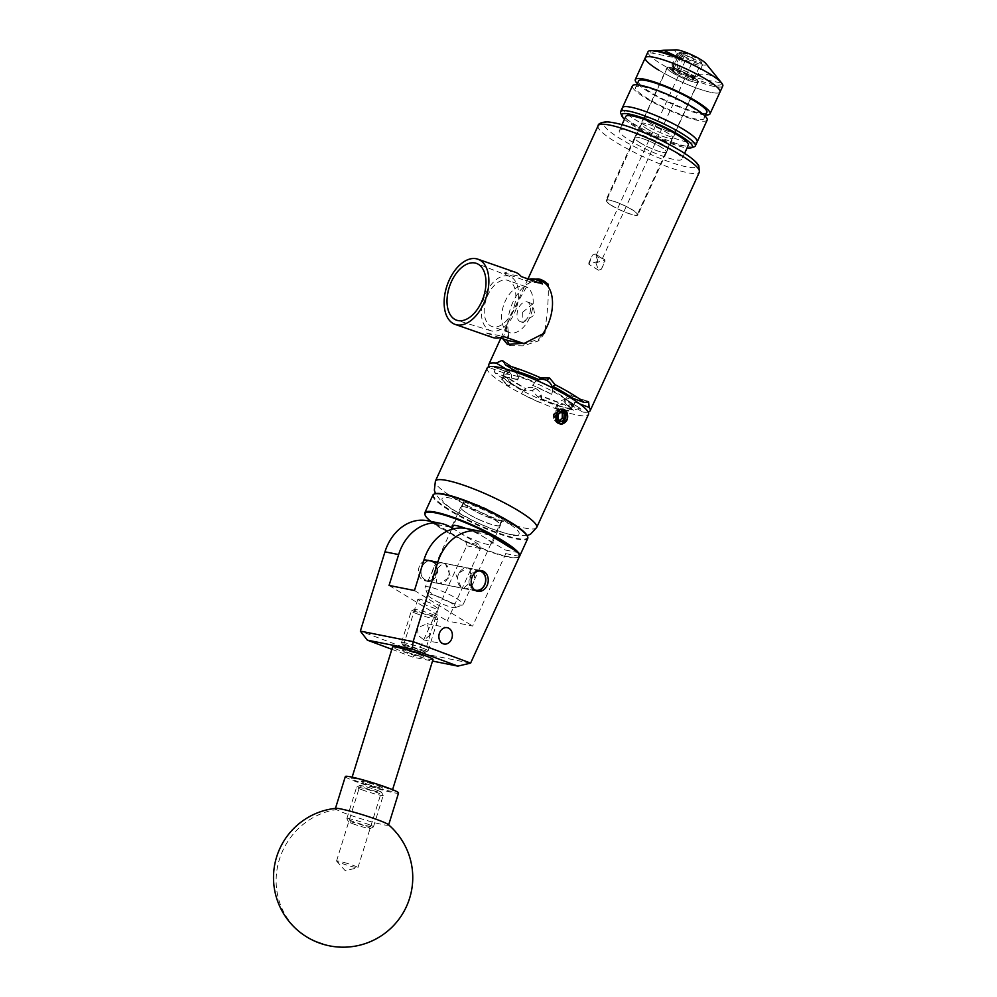 <?xml version="1.0" encoding="UTF-8"?>
<svg xmlns="http://www.w3.org/2000/svg" width="997" height="997" viewBox="0 0 997 997"><rect width="100%" height="100%" fill="white"/><g stroke="black" fill="none" stroke-linecap="round" stroke-linejoin="round"><path stroke-width="0.75" stroke-dasharray="4.99 3.74" d="M404.321 650.044A11.191 0.86 -162.8 0 0 402.103 649.894A11.191 0.86 -162.8 0 0 409.219 652.96A11.191 0.86 -162.8 0 0 421.257 656.375A11.191 0.86 -162.8 0 0 423.488 656.524A11.191 0.86 -162.8 0 0 416.36 653.471A11.191 0.86 -162.8 0 0 404.321 650.044M420.123 599.172L417.793 599.347L425.981 605.129L436.013 608.868L438.331 608.706L430.156 602.923L420.123 599.172M429.906 635.101L424.136 640.049L418.229 635.425L417.357 627.798L427.314 623.698L429.906 635.101M458.67 573.786A10.506 8.45 101.3 0 0 463.979 588.591A10.506 8.45 101.3 0 0 473.401 582.784A10.506 8.45 101.3 0 0 468.092 567.978A10.506 8.45 101.3 0 0 458.67 573.786M447.989 577.712A10.506 8.45 -78.7 0 1 438.568 583.519A10.506 8.45 -78.7 0 1 433.259 568.714A10.506 8.45 -78.7 0 1 442.68 562.906A10.506 8.45 -78.7 0 1 447.989 577.712M419.575 565.984A10.506 8.45 101.3 0 0 424.896 580.79A10.506 8.45 101.3 0 0 434.318 574.982A10.506 8.45 101.3 0 0 429.009 560.177A10.506 8.45 101.3 0 0 419.575 565.984M518.677 552.674L504.993 549.945L505.803 553.634L472.653 626.029L447.254 620.957L480.392 548.562L479.582 544.873L465.911 542.131L466.708 545.82L417.843 652.574L360.341 631.113M466.484 528.522A44.566 35.817 -78.7 0 1 476.055 532.273L504.993 549.945M452.164 528.136L479.582 544.873M427.401 520.721A44.566 35.817 -78.7 0 1 436.96 524.472L465.911 542.131M414.465 590.511L472.653 626.029M389.054 585.438L447.254 620.957M470.522 663.167L417.843 652.574M466.708 545.82L480.392 548.562M505.803 553.634L519.487 556.363M391.846 649.296L412.883 657.148L432.511 661.061M412.883 657.148L417.855 652.661M344.202 862.517A11.191 0.86 17.2 0 1 357.935 867.639A11.191 0.86 17.2 0 1 357.823 867.714A11.191 0.86 17.2 0 1 350.296 866.119A11.191 0.86 17.2 0 1 336.612 861.121A11.191 0.86 17.2 0 1 336.55 860.997A11.191 0.86 17.2 0 1 344.202 862.517M368.902 782.957A11.191 0.86 17.2 0 1 382.636 788.066A11.191 0.86 17.2 0 1 374.997 786.558A11.191 0.86 17.2 0 1 361.25 781.436A11.191 0.86 17.2 0 1 368.902 782.957M335.927 808.318A27.854 2.131 -162.8 0 0 335.391 808.555A27.854 2.131 -162.8 0 0 336.488 809.576A27.854 2.131 -162.8 0 0 369.575 821.291A27.854 2.131 -162.8 0 0 388.593 825.067A27.854 2.131 -162.8 0 0 388.294 824.581M345.348 776.489A27.854 2.131 -162.8 0 0 379.533 789.238A27.854 2.131 -162.8 0 0 398.551 793.014M527.388 536.099A51.582 8.661 24.6 0 1 480.255 525.656A51.582 8.661 24.6 0 1 434.954 493.789M432.922 495.085A52.143 8.761 -155.4 0 0 480.018 526.254A52.143 8.761 -155.4 0 0 527.737 538.492M430.816 521.394A51.582 8.661 -155.4 0 0 471.681 544.374A51.582 8.661 -155.4 0 0 517.58 557.51A51.582 8.661 -155.4 0 0 515.748 550.892M518.153 552.35A52.143 8.761 24.6 0 1 518.776 553.173M519.375 556.588A52.143 8.761 24.6 0 1 518.303 557.261A52.143 8.761 24.6 0 1 471.905 543.976A52.143 8.761 24.6 0 1 424.884 514.477M480.429 520.247A21.834 3.664 24.6 0 1 460.701 507.199A21.834 3.664 24.6 0 1 480.691 512.321A21.834 3.664 24.6 0 1 500.407 525.382A21.834 3.664 24.6 0 1 480.429 520.247M465.487 528.335A21.834 3.664 24.6 0 1 472.117 531.052A21.834 3.664 24.6 0 1 491.833 544.1A21.834 3.664 24.6 0 1 471.855 538.978A21.834 3.664 24.6 0 1 452.551 527.288M478.386 570.882A9.808 7.876 101.3 0 0 469.737 581.587A9.808 7.876 101.3 0 0 474.597 589.875M476.105 590.822A10.356 8.325 -78.7 0 1 475.345 590.71A10.356 8.325 -78.7 0 1 468.964 581.575A10.356 8.325 -78.7 0 1 479.407 570.396A10.356 8.325 -78.7 0 1 480.143 570.583M436.923 569.923A9.808 7.876 -78.7 0 1 429.084 580.578A9.808 7.876 -78.7 0 1 420.996 571.854A9.808 7.876 -78.7 0 1 428.847 561.199A9.808 7.876 -78.7 0 1 436.923 569.923M420.871 571.979A10.356 8.325 101.3 0 0 427.264 581.114A10.356 8.325 101.3 0 0 437.708 569.935A10.356 8.325 101.3 0 0 431.315 560.788A10.356 8.325 101.3 0 0 420.871 571.979M407.412 647.626A11.478 0.885 -162.8 0 0 418.441 651.153A11.478 0.885 -162.8 0 0 425.021 652.424A11.478 0.885 -162.8 0 0 420.809 650.306A11.478 0.885 -162.8 0 0 409.019 646.579A11.478 0.885 -162.8 0 0 403.162 645.645A11.478 0.885 -162.8 0 0 407.412 647.626M422.952 648.249A13.921 1.072 17.2 0 1 428.137 650.767A13.921 1.072 17.2 0 1 428.074 650.829A13.921 1.072 17.2 0 1 420.098 649.284A13.921 1.072 17.2 0 1 406.714 645.009A13.921 1.072 17.2 0 1 401.554 642.591A13.921 1.072 17.2 0 1 401.529 642.504A13.921 1.072 17.2 0 1 409.106 643.863A13.921 1.072 17.2 0 1 422.952 648.249M432 614.239A11.478 0.885 17.2 0 1 436.25 616.233A11.478 0.885 17.2 0 1 430.405 615.286A11.478 0.885 17.2 0 1 418.615 611.56A11.478 0.885 17.2 0 1 414.403 609.441A11.478 0.885 17.2 0 1 420.971 610.712A11.478 0.885 17.2 0 1 432 614.239M416.459 613.616A13.921 1.072 -162.8 0 0 430.318 618.003A13.921 1.072 -162.8 0 0 437.882 619.361A13.921 1.072 -162.8 0 0 437.87 619.274A13.921 1.072 -162.8 0 0 432.71 616.856A13.921 1.072 -162.8 0 0 419.326 612.582A13.921 1.072 -162.8 0 0 411.35 611.036A13.921 1.072 -162.8 0 0 411.287 611.099A13.921 1.072 -162.8 0 0 416.459 613.616M352.739 823.721A11.478 0.885 -162.8 0 0 363.768 827.248A11.478 0.885 -162.8 0 0 370.336 828.519A11.478 0.885 -162.8 0 0 366.123 826.401A11.478 0.885 -162.8 0 0 354.334 822.675A11.478 0.885 -162.8 0 0 348.489 821.74A11.478 0.885 -162.8 0 0 352.739 823.721M368.279 824.357A13.921 1.072 17.2 0 1 373.451 826.862A13.921 1.072 17.2 0 1 373.389 826.924A13.921 1.072 17.2 0 1 365.413 825.379A13.921 1.072 17.2 0 1 352.028 821.104A13.921 1.072 17.2 0 1 346.869 818.687A13.921 1.072 17.2 0 1 346.856 818.599A13.921 1.072 17.2 0 1 354.433 819.958A13.921 1.072 17.2 0 1 368.279 824.357M377.327 790.334A11.478 0.885 17.2 0 1 381.577 792.328A11.478 0.885 17.2 0 1 375.732 791.381A11.478 0.885 17.2 0 1 363.942 787.655A11.478 0.885 17.2 0 1 359.73 785.536A11.478 0.885 17.2 0 1 366.298 786.807A11.478 0.885 17.2 0 1 377.327 790.334M361.786 789.711A13.921 1.072 -162.8 0 0 375.632 794.098A13.921 1.072 -162.8 0 0 383.209 795.456A13.921 1.072 -162.8 0 0 383.184 795.369A13.921 1.072 -162.8 0 0 378.025 792.951A13.921 1.072 -162.8 0 0 364.64 788.677A13.921 1.072 -162.8 0 0 356.677 787.132A13.921 1.072 -162.8 0 0 356.602 787.194A13.921 1.072 -162.8 0 0 361.786 789.711M419.326 654.518A11.191 0.86 17.2 0 1 423.488 656.524A11.191 0.86 17.2 0 1 417.394 655.44A11.191 0.86 17.2 0 1 406.265 651.901A11.191 0.86 17.2 0 1 402.103 649.894A11.191 0.86 17.2 0 1 408.184 650.979A11.191 0.86 17.2 0 1 419.326 654.518M420.634 650.268A11.191 0.86 17.2 0 1 424.797 652.287A11.191 0.86 17.2 0 1 418.715 651.203A11.191 0.86 17.2 0 1 407.574 647.664A11.191 0.86 17.2 0 1 403.411 645.645A11.191 0.86 17.2 0 1 409.505 646.741A11.191 0.86 17.2 0 1 420.634 650.268M384.294 787.219A21.161 1.62 17.2 0 1 392.157 791.032A21.161 1.62 17.2 0 1 380.655 788.976A21.161 1.62 17.2 0 1 359.605 782.284A21.161 1.62 17.2 0 1 351.729 778.47A21.161 1.62 17.2 0 1 363.244 780.539A21.161 1.62 17.2 0 1 384.294 787.219M433.01 659.491A21.161 1.62 17.2 0 1 421.494 657.434A21.161 1.62 17.2 0 1 400.445 650.742A21.161 1.62 17.2 0 1 392.581 646.928M377.165 790.297A11.191 0.86 17.2 0 1 381.328 792.316A11.191 0.86 17.2 0 1 375.233 791.232A11.191 0.86 17.2 0 1 364.104 787.692A11.191 0.86 17.2 0 1 359.942 785.673A11.191 0.86 17.2 0 1 366.024 786.77A11.191 0.86 17.2 0 1 377.165 790.297M378.474 786.06A11.191 0.86 17.2 0 1 382.636 788.066A11.191 0.86 17.2 0 1 376.554 786.982A11.191 0.86 17.2 0 1 365.413 783.443A11.191 0.86 17.2 0 1 361.25 781.436A11.191 0.86 17.2 0 1 367.345 782.52A11.191 0.86 17.2 0 1 378.474 786.06M624.483 119.229A38.883 6.53 -155.4 0 0 632.821 125.31A38.883 6.53 -155.4 0 0 687.083 147.892M694.298 146.733A41.114 6.904 24.6 0 1 632.347 122.992A41.114 6.904 24.6 0 1 620.645 113.01M646.131 128.326A17.522 2.941 -155.4 0 0 662.843 136.365A17.522 2.941 -155.4 0 0 672.975 138.084A17.522 2.941 -155.4 0 0 667.965 133.274A17.522 2.941 -155.4 0 0 651.253 125.236A17.522 2.941 -155.4 0 0 641.121 123.503A17.522 2.941 -155.4 0 0 646.131 128.326M648.873 122.332A17.522 2.941 -155.4 0 0 665.585 130.37A17.522 2.941 -155.4 0 0 675.717 132.103A17.522 2.941 -155.4 0 0 670.707 127.28A17.522 2.941 -155.4 0 0 654.007 119.241A17.522 2.941 -155.4 0 0 643.863 117.509A17.522 2.941 -155.4 0 0 648.873 122.332M622.415 107.688A41.114 6.904 -155.4 0 0 634.167 119.004A41.114 6.904 -155.4 0 0 673.374 137.873A41.114 6.904 -155.4 0 0 697.165 141.923A41.114 6.904 24.6 0 1 675.218 138.533A41.114 6.904 24.6 0 1 637.22 120.874A41.114 6.904 24.6 0 1 622.415 107.688M706.661 112.698A37.649 6.318 24.6 0 1 651.988 93.095A37.649 6.318 24.6 0 1 638.329 81.418M707.16 120.101A41.114 6.904 24.6 0 1 685.201 116.711A41.114 6.904 24.6 0 1 647.215 99.052A41.114 6.904 24.6 0 1 632.397 85.879M673.174 73.23A17.273 2.904 24.6 0 1 666.943 67.696A17.273 2.904 24.6 0 1 676.165 69.117A17.273 2.904 24.6 0 1 692.13 76.532A17.273 2.904 24.6 0 1 698.349 82.066A17.273 2.904 24.6 0 1 689.126 80.645A17.273 2.904 24.6 0 1 673.174 73.23M650.318 123.154A17.273 2.904 24.6 0 1 644.087 117.621A17.273 2.904 24.6 0 1 653.309 119.042A17.273 2.904 24.6 0 1 669.274 126.457A17.273 2.904 24.6 0 1 675.492 131.99A17.273 2.904 24.6 0 1 666.27 130.57A17.273 2.904 24.6 0 1 650.318 123.154M705.091 114.842A41.114 6.904 24.6 0 1 650.094 92.758A41.114 6.904 24.6 0 1 637.744 83.997M658.668 70.089A41.114 6.904 24.6 0 0 697.252 88.309A41.114 6.904 24.6 0 0 720.033 91.986A41.114 6.904 24.6 0 1 698.074 88.596A41.114 6.904 24.6 0 1 660.089 70.949A41.114 6.904 24.6 0 1 645.271 57.764M649.109 99.388A37.649 6.318 24.6 0 1 635.774 86.976A37.649 6.318 24.6 0 1 690.447 106.592A37.649 6.318 24.6 0 1 704.119 118.269A37.649 6.318 24.6 0 1 684.889 115.901A37.649 6.318 24.6 0 1 649.109 99.388M683.68 56.119A11.864 1.994 24.6 0 1 679.817 52.567A11.864 1.994 24.6 0 1 686.397 53.626A11.864 1.994 24.6 0 1 697.526 58.885A11.864 1.994 24.6 0 1 701.389 62.437A11.864 1.994 24.6 0 1 694.822 61.378A11.864 1.994 24.6 0 1 683.68 56.119M675.729 73.491A11.864 1.994 24.6 0 1 671.866 69.94A11.864 1.994 24.6 0 1 678.434 70.999A11.864 1.994 24.6 0 1 689.575 76.258A11.864 1.994 24.6 0 1 693.438 79.822A11.864 1.994 24.6 0 1 686.858 78.751A11.864 1.994 24.6 0 1 675.729 73.491M722.775 86.004A41.114 6.904 24.6 0 1 699.994 82.315A41.114 6.904 24.6 0 1 661.41 64.095A41.114 6.904 24.6 0 1 648.013 51.769M689.438 76.619C703.147 71.859 713.777 73.977 721.317 82.988A39.02 6.555 24.6 0 1 689.438 76.619L721.317 82.988M705.864 63.472A17.273 2.904 24.6 0 1 699.009 63.908A17.273 2.904 24.6 0 1 680.527 55.496A17.273 2.904 24.6 0 1 676.116 49.85M657.484 51.009L650.393 52.791A39.02 6.555 24.6 0 1 653.11 50.598M650.393 52.791L682.272 59.159M640.361 142.883A17.522 2.941 -155.4 0 0 656.799 150.647A17.522 2.941 -155.4 0 0 666.507 152.217A17.522 2.941 -155.4 0 0 660.799 146.97A17.522 2.941 -155.4 0 0 644.361 139.206A17.522 2.941 -155.4 0 0 634.653 137.636A17.522 2.941 -155.4 0 0 640.361 142.883M646.829 128.763A17.522 2.941 -155.4 0 0 663.267 136.527A17.522 2.941 -155.4 0 0 672.975 138.084A17.522 2.941 -155.4 0 0 667.267 132.838A17.522 2.941 -155.4 0 0 650.829 125.074A17.522 2.941 -155.4 0 0 641.121 123.503A17.522 2.941 -155.4 0 0 646.829 128.763M625.755 116.462A34.421 5.783 -155.4 0 0 636.971 126.793A34.421 5.783 -155.4 0 0 669.274 142.048A34.421 5.783 -155.4 0 0 688.354 145.126M670.657 148.939A34.421 5.783 -155.4 0 0 638.354 133.685A34.421 5.783 -155.4 0 0 619.274 130.595A34.421 5.783 -155.4 0 0 630.503 140.913A34.421 5.783 -155.4 0 0 662.806 156.168A34.421 5.783 -155.4 0 0 681.873 159.258A34.421 5.783 -155.4 0 0 670.657 148.939M560.675 412.197A50.909 8.549 -155.4 0 0 560.638 412.172A50.909 8.549 -155.4 0 0 558.843 411.088L555.179 413.892L555.267 418.89A50.909 8.549 24.6 0 1 557.061 419.974A50.909 8.549 24.6 0 1 558.794 421.033L559.491 420.46M563.056 409.181A7.577 6.094 101.3 0 0 563.018 409.181A7.577 6.094 101.3 0 0 560.825 409.231M450.744 602.699A15.316 2.567 -155.4 0 0 435.29 595.533A15.316 2.567 -155.4 0 0 427.9 595.035A15.316 2.567 -155.4 0 0 432.872 599.135A15.316 2.567 -155.4 0 0 455.355 607.597A15.316 2.567 -155.4 0 0 450.744 602.699M431.913 593.489A20.887 3.502 24.6 0 1 425.133 587.894A20.887 3.502 24.6 0 1 425.108 587.233A20.887 3.502 24.6 0 1 436.674 589.102A20.887 3.502 24.6 0 1 456.277 598.35A20.887 3.502 24.6 0 1 463.094 604.618A20.887 3.502 24.6 0 1 462.558 605.029A20.887 3.502 24.6 0 1 431.913 593.489M469.836 568.764L471.805 580.964L463.331 588.467L461.2 587.607L455.99 574.758L467.456 567.854L469.836 568.764M436.836 582.747L439.216 583.656L450.669 576.764L445.46 563.903L443.329 563.043L434.854 570.533L436.836 582.747M495.123 513.53A20.887 3.502 -155.4 0 0 475.519 504.27A20.887 3.502 -155.4 0 0 463.941 502.401A20.887 3.502 -155.4 0 0 470.746 508.657A20.887 3.502 -155.4 0 0 490.35 517.917A20.887 3.502 -155.4 0 0 501.927 519.786A20.887 3.502 -155.4 0 0 495.123 513.53M597.988 261.301L588.915 264.33L592.392 255.145L595.246 253.973L597.988 261.301M595.87 262.909L598.611 270.249L601.465 269.078L604.942 259.881L595.87 262.909M599.147 256.565L602.3 258.485L597.141 256.815L596.119 255.519L597.814 255.531L604.942 259.881M692.641 57.913L687.444 56.056L692.641 57.913M599.197 257.862L596.069 255.98M674.819 72.17L669.984 69.217L669.224 67.397A16.937 2.841 -155.4 0 0 667.255 67.833A16.937 2.841 -155.4 0 0 672.776 72.906A16.937 2.841 -155.4 0 0 688.665 80.408A16.937 2.841 -155.4 0 0 698.05 81.928A16.937 2.841 -155.4 0 0 692.529 76.856A16.937 2.841 -155.4 0 0 672.713 68.095L670.109 69.242A16.937 2.841 -155.4 0 0 669.984 69.217L674.471 72.033A3.228 1.844 -58.6 0 0 674.819 72.17L674.957 72.195A3.228 1.844 -58.6 0 0 678.159 69.678L685.525 53.601L684.702 53.103A11.702 1.969 24.6 0 1 697.426 58.86A11.702 1.969 24.6 0 1 701.227 62.001A11.702 1.969 24.6 0 1 695.582 61.615A11.702 1.969 24.6 0 1 683.78 56.144A11.702 1.969 24.6 0 1 680.266 52.405A11.702 1.969 24.6 0 1 680.801 52.318L678.259 53.327A13.921 2.343 -155.4 0 0 677.374 53.427A13.921 2.343 -155.4 0 0 677.025 53.701A13.921 2.343 -155.4 0 0 681.562 57.876A13.921 2.343 -155.4 0 0 694.635 64.045A13.921 2.343 -155.4 0 0 702.349 65.303A13.921 2.343 -155.4 0 0 702.337 64.855A13.921 2.343 -155.4 0 0 697.813 61.129A13.921 2.343 -155.4 0 0 682.16 54.112L677.137 65.092A13.921 2.343 24.6 0 1 692.79 72.108A13.921 2.343 24.6 0 1 697.327 76.283A13.921 2.343 24.6 0 1 696.978 76.557A13.921 2.343 24.6 0 1 676.539 68.868A13.921 2.343 24.6 0 1 672.015 65.129A13.921 2.343 24.6 0 1 672.003 64.693A13.921 2.343 24.6 0 1 673.237 64.306L678.259 53.327M631.762 209.582A16.937 2.841 -155.4 0 0 615.872 202.079A16.937 2.841 -155.4 0 0 606.488 200.559A16.937 2.841 -155.4 0 0 611.996 205.644A16.937 2.841 -155.4 0 0 627.898 213.146A16.937 2.841 -155.4 0 0 637.27 214.667A16.937 2.841 -155.4 0 0 631.762 209.582M677.137 65.092L677.835 68.07A11.702 1.969 -155.4 0 1 690.572 73.84A11.702 1.969 -155.4 0 1 694.086 77.579A11.702 1.969 -155.4 0 1 676.926 71.123A11.702 1.969 -155.4 0 1 673.125 67.983A11.702 1.969 -155.4 0 1 673.935 67.297L674.308 67.522A11.191 1.882 -155.4 0 0 673.573 67.821A11.191 1.882 -155.4 0 0 677.212 71.173A11.191 1.882 -155.4 0 0 687.718 76.146A11.191 1.882 -155.4 0 0 693.924 77.143A11.191 1.882 -155.4 0 0 690.273 73.79A11.191 1.882 -155.4 0 0 678.209 68.294L676.838 70.613L672.713 68.095M669.224 67.397L673.336 69.915A11.191 1.882 -155.4 0 0 672.464 70.214A11.191 1.882 -155.4 0 0 676.116 73.579A11.191 1.882 -155.4 0 0 686.621 78.539A11.191 1.882 -155.4 0 0 692.828 79.536A11.191 1.882 -155.4 0 0 689.176 76.183A11.191 1.882 -155.4 0 0 676.838 70.613M673.336 69.915L681.624 52.829L680.801 52.318M674.308 67.522L673.81 68.619M563.492 419.002L563.866 412.135L560.538 409.244L563.006 409.181L566.47 412.26L566.097 419.7L563.654 422.628L558.881 423.8L554.756 420.584L553.921 414.902L556.55 410.016L560.975 408.77L564.439 411.861L564.776 417.444L561.834 422.055L563.492 419.002C565.05 415.026 564.452 411.948 561.735 409.779L558.108 408.658L553.734 412.87L553.185 414.752L554.033 420.435L558.008 423.625L562.931 422.479L566.072 417.706L565.748 412.122L562.134 409.007L557.859 410.278L555.765 413.269C554.444 417.145 555.105 420.36 557.759 422.915A7.577 6.094 101.3 0 0 560.052 424.037A7.577 6.094 101.3 0 0 560.09 424.049L560.14 424.049M556.463 414.266L558.619 410.839L562.694 409.68L565.897 412.534L566.184 417.706L563.255 422.142L558.806 423.227L554.968 420.236L554.17 414.964L556.588 410.428L559.978 409.144L556.239 410.365L553.809 414.889L554.606 420.161L558.457 423.152L562.894 422.067L565.835 417.643L565.536 412.471L562.345 409.605L558.669 410.452M561.834 422.055L563.828 419.251C565.511 414.951 564.888 411.624 561.959 409.281L558.108 408.658M465.524 507.112A21.448 3.602 -155.4 0 0 461.063 507.361A21.448 3.602 -155.4 0 0 473.201 516.695A21.448 3.602 -155.4 0 0 495.584 525.469A21.448 3.602 -155.4 0 0 500.058 525.22A21.448 3.602 -155.4 0 0 487.907 515.885A21.448 3.602 -155.4 0 0 465.524 507.112M497.964 520.272A21.448 3.602 24.6 0 1 475.581 511.498A21.448 3.602 24.6 0 1 463.443 502.164A21.448 3.602 24.6 0 1 467.905 501.915A21.448 3.602 24.6 0 1 490.287 510.688A21.448 3.602 24.6 0 1 502.438 520.023A21.448 3.602 24.6 0 1 497.964 520.272M568.651 410.664L569.636 408.159A38.322 6.431 -155.4 0 0 572.689 407.125A38.322 6.431 -155.4 0 0 572.652 405.953A38.322 6.431 -155.4 0 0 566.296 399.66A38.322 6.431 -155.4 0 0 560.189 395.635A38.322 6.431 -155.4 0 0 552.625 391.31A38.322 6.431 -155.4 0 0 534.492 382.661A38.322 6.431 -155.4 0 0 517.817 376.53A38.322 6.431 -155.4 0 0 506.04 374.174A38.322 6.431 -155.4 0 0 502.999 375.221A38.322 6.431 -155.4 0 0 503.024 376.38A38.322 6.431 -155.4 0 0 509.392 382.686A38.322 6.431 -155.4 0 0 523.051 391.023A38.322 6.431 -155.4 0 0 541.184 399.672A38.322 6.431 -155.4 0 0 557.871 405.816A38.322 6.431 -155.4 0 0 564.701 407.561A38.322 6.431 -155.4 0 0 569.636 408.159L570.396 404.545L582.759 412.085L580.055 408.222L565.872 399.623L579.93 408.197A55.707 9.359 -155.4 0 0 580.055 408.222L567.143 400.084A10.356 5.907 121.4 0 1 567.792 410.141L568.489 411.013L567.792 410.141M501.852 378.798L502.887 379.172A10.356 4.262 -69.8 0 1 509.741 372.691A10.356 4.262 -69.8 0 1 510.414 373.127L493.253 366.809L489.814 367.743L504.906 373.302L501.69 379.147A38.322 6.431 -155.4 0 0 508.296 385.689L509.542 382.001A38.322 6.431 -155.4 0 0 523.512 390.525L521.419 393.703A38.322 6.431 -155.4 0 0 540.237 402.676L541.271 398.999A38.322 6.431 -155.4 0 0 558.308 405.268L556.264 408.571A38.322 6.431 -155.4 0 0 563.392 410.415A38.322 6.431 -155.4 0 0 568.489 411.013M570.409 397.703L566.682 399.136A38.322 6.431 -155.4 0 0 560.464 395.036A38.322 6.431 -155.4 0 0 552.724 390.625L551.653 394.338A38.322 6.431 -155.4 0 0 532.822 385.365L534.965 382.15A38.322 6.431 -155.4 0 0 517.917 375.881L516.807 379.471A38.322 6.431 -155.4 0 0 504.582 377.028L508.582 370.61L506.177 369.139M541.533 279.634A36.204 21.398 109.2 0 1 542.056 279.796A36.204 21.398 109.2 0 1 548.014 283.983M521.581 393.341L521.767 393.204A10.356 10.169 -126.2 0 1 535.339 388.369L532.236 390.625L523.824 390.413A55.707 9.359 24.6 0 1 506.999 381.091A55.707 9.359 24.6 0 1 494.811 372.704L493.328 366.884L510.414 373.127M588.168 412.035A55.707 9.359 24.6 0 1 582.759 412.085M579.93 408.197L573.512 410.241A55.707 9.359 24.6 0 1 538.081 397.205L532.435 390.724L535.339 388.369M611.61 205.569A17.597 2.954 24.6 0 1 605.877 200.285A17.597 2.954 24.6 0 1 615.623 201.868A17.597 2.954 24.6 0 1 632.148 209.657A17.597 2.954 24.6 0 1 637.881 214.941A17.597 2.954 24.6 0 1 628.135 213.358A17.597 2.954 24.6 0 1 611.61 205.569M640.311 142.883A17.597 2.954 24.6 0 1 634.578 137.598A17.597 2.954 24.6 0 1 644.324 139.181A17.597 2.954 24.6 0 1 660.849 146.983A17.597 2.954 24.6 0 1 666.582 152.254A17.597 2.954 24.6 0 1 656.836 150.672A17.597 2.954 24.6 0 1 640.311 142.883M516.795 306.827A28.763 16.999 -70.8 0 0 509.841 276.443A28.763 16.999 -70.8 0 0 483.233 300.134A28.763 16.999 -70.8 0 0 490.898 330.755A28.763 16.999 -70.8 0 0 516.795 306.827M514.24 306.316A24.402 14.419 -70.8 0 0 508.046 280.444A24.402 14.419 -70.8 0 0 485.776 300.633A24.402 14.419 -70.8 0 0 491.97 326.518A24.402 14.419 -70.8 0 0 514.24 306.316M531.638 312.385A24.402 14.419 -70.8 0 0 525.444 286.513A24.402 14.419 -70.8 0 0 503.173 306.702A24.402 14.419 -70.8 0 0 509.367 332.587A24.402 14.419 -70.8 0 0 531.638 312.385M529.881 312.996A10.444 6.169 -70.8 0 0 527.226 301.917A10.444 6.169 -70.8 0 0 517.692 310.553A10.444 6.169 -70.8 0 0 520.347 321.632A10.444 6.169 -70.8 0 0 529.881 312.996M522.627 312.273L532.722 303.823L534.803 314.703L523.051 322.579L522.627 312.273M506.8 340.164L508.644 333.135A34.534 20.414 109.2 0 1 507.785 323.016A34.534 20.414 109.2 0 1 509.99 309.967A34.534 20.414 109.2 0 1 529.295 282.911C523.226 291.71 516.06 305.082 507.785 323.016L502.837 338.781M508.644 333.135L508.146 341.011M499.833 337.734L486.486 333.073A34.534 20.414 -70.8 0 0 492.456 337.422M523.612 343.479L524.709 343.865A34.534 20.414 109.2 0 1 523.998 344.177L538.554 339.105A34.534 20.414 -70.8 0 0 542.094 334.855M487.197 367.98A55.707 9.359 -155.4 0 0 518.739 392.232A55.707 9.359 -155.4 0 0 576.889 415.001A55.707 9.359 -155.4 0 0 588.492 414.353M551.653 394.338L532.822 385.365M516.807 379.471L504.582 377.028M501.69 379.147L508.296 385.689M521.419 393.703L540.237 402.676M556.264 408.571L567.629 410.49M544.96 330.431C547.602 311.376 548.686 296.794 548.2 286.687M523.313 343.566L524.709 343.865M541.508 281.378A34.534 20.414 -70.8 0 0 529.295 282.911L530.952 280.581A36.204 21.398 109.2 0 1 535.327 279.272M515.212 272.206A34.534 20.414 -70.8 0 0 504.158 273.153L525.369 280.556A34.534 20.414 109.2 0 1 529.033 279.297M486.486 333.073L503.497 336.463M525.369 280.556L542.393 283.946M504.158 273.153L521.182 276.555M538.554 339.105L538.355 340.962L523.126 345.847L511.174 345.722L509.504 344.937M527.974 278.923L506.663 325.446A36.204 21.398 109.2 0 0 507.797 334.855M544.599 333.023A36.204 21.398 109.2 0 1 538.355 340.962M509.741 372.691L493.253 366.809A55.707 9.359 -155.4 0 0 493.328 366.884M489.814 367.743A55.707 9.359 24.6 0 1 489.166 366.709M534.33 279.073L530.952 280.581M586.984 401.293L571.418 395.572A10.356 4.262 110.2 0 0 570.745 395.124A10.356 4.262 110.2 0 0 563.903 401.617L564.776 402.352L566.682 399.136M523.824 390.413L526.03 388.805A41.662 6.991 24.6 0 1 506.987 377.178L494.811 372.704M504.906 373.302A38.322 6.431 24.6 0 1 504.644 371.619A38.322 6.431 24.6 0 1 508.582 370.61M573.512 410.241L563.529 404.146A41.662 6.991 24.6 0 1 540.287 395.597L538.081 397.205M579.843 403.972L574.073 401.853L571.381 408.895L563.729 401.978M574.073 401.853A38.322 6.431 24.6 0 1 574.334 403.523A38.322 6.431 24.6 0 1 570.396 404.545M516.969 379.109L517.655 379.994M510.938 370.572A10.356 5.907 -58.6 0 0 505.604 377.19L505.442 377.551M517.817 379.633A10.356 5.907 -58.6 0 0 517.169 369.588A10.356 5.907 -58.6 0 0 516.022 369.139L504.146 361.886M504.233 361.998L516.022 369.139M515.898 369.114A10.356 5.907 -58.6 0 0 512.944 369.476M556.426 408.222L555.416 408.06M555.578 407.698A10.356 5.907 121.4 0 1 565.872 399.623M566.009 399.647A10.356 5.907 121.4 0 1 567.143 400.084M535.539 388.456A10.356 10.169 -126.2 0 1 540.598 402.19L540.436 402.539M534.965 382.15L536.984 380.53A10.356 10.169 53.8 0 0 532.797 385.141L532.635 385.503M551.628 394.127A10.356 10.169 53.8 0 0 552.326 387.746M510.476 373.19A10.356 4.262 -69.8 0 1 509.492 385.714L509.33 386.076M571.543 408.546L570.346 408.521M570.508 408.159A10.356 4.262 110.2 0 0 572.59 399.062M572.515 398.164A10.356 4.262 110.2 0 0 571.493 395.635L586.884 401.305M509.542 382.001L506.987 377.178L526.03 388.805M541.271 398.999L540.399 395.597L563.529 404.146L558.308 405.268M523.512 390.525L526.067 388.755M517.917 375.881L515.437 370.996M552.724 390.625L552.936 386.35M571.381 408.895A38.322 6.431 -155.4 0 0 564.776 402.352M673.935 67.297L673.237 64.306M682.16 54.112L684.702 53.103M681.624 52.829L685.525 53.601M674.271 68.905A3.228 1.844 -58.6 0 0 674.471 72.033M558.843 411.088L561.672 411.649M555.179 413.892L558.121 414.478M555.267 418.89L558.096 419.45M476.055 532.273L489.726 535.003M436.96 524.472L450.644 527.201M307.712 937.516A69.628 66.051 120.6 0 1 279.372 859.501A69.628 66.051 120.6 0 1 336.488 809.576M536.685 527.488A55.707 9.359 24.6 0 1 525.083 528.136A55.707 9.359 24.6 0 1 466.945 505.367A55.707 9.359 24.6 0 1 435.39 481.115M510.227 534.404A42.335 7.104 -155.4 0 0 505.255 521.219A42.335 7.104 -155.4 0 0 450.881 498.176A42.335 7.104 -155.4 0 0 455.866 511.361A42.335 7.104 -155.4 0 0 510.227 534.404M680.477 150.896A51.246 8.612 24.6 0 1 686.497 166.848A51.246 8.612 24.6 0 1 620.682 138.957A51.246 8.612 24.6 0 1 614.663 123.005A51.246 8.612 24.6 0 1 680.477 150.896M598.1 125.734A55.707 9.359 -155.4 0 0 616.258 142.434A55.707 9.359 -155.4 0 0 668.526 167.122A55.707 9.359 -155.4 0 0 699.396 172.107M505.604 377.19L504.744 376.679M509.492 385.714L508.458 385.328M563.903 401.617L564.938 402.003M670.109 69.242L674.957 72.195M417.793 599.347L403.411 645.645M424.136 640.049L443.989 644.012M463.979 588.591L477.663 591.321M424.896 580.79L438.568 583.519M429.009 560.177L442.68 562.906M468.092 567.978L481.775 570.708M427.314 623.698L447.254 627.674M438.331 608.706L424.797 652.287M336.612 861.121L345.261 870.717L357.823 867.714M357.935 867.639L381.328 792.316M336.55 860.997L359.942 785.673M517.58 557.51L518.303 557.261M452.127 525.918L460.701 507.199M491.833 544.1L500.407 525.382M475.345 590.71L427.264 581.114M479.407 570.396L431.315 560.788M425.021 652.424L428.074 650.829M436.25 616.233L437.87 619.274M370.336 828.519L373.389 826.924M381.577 792.328L383.184 795.369M428.137 650.767L437.882 619.361M392.157 791.032L392.569 789.699M373.451 826.862L383.209 795.456M346.856 818.599L356.602 787.194M351.729 778.47L352.14 777.149M401.529 642.504L411.287 611.099M359.73 785.536L356.677 787.132M348.489 821.74L346.869 818.687M414.403 609.441L411.35 611.036M403.162 645.645L401.554 642.591M675.717 132.103L666.507 152.217M643.863 117.509L634.653 137.636M644.087 117.621L666.943 67.696M635.774 86.976L637.557 84.433M704.119 118.269L704.891 115.253M675.492 131.99L698.349 82.066M671.866 69.94L679.817 52.567M693.438 79.822L701.389 62.437M621.978 124.7L619.274 130.595M684.578 153.364L681.873 159.258M427.9 595.035L425.133 587.894M439.216 583.656L463.331 588.467M463.941 502.401L453.436 525.344M451.579 529.395L425.108 587.233M598.611 270.249L588.915 264.33M602.45 258.422L693.775 58.948M667.255 67.833L606.488 200.559M673.573 67.821L672.464 70.214M693.924 77.143L692.828 79.536M680.266 52.405L677.374 53.427M701.227 62.001L702.337 64.855M677.025 53.701L672.003 64.693M702.349 65.303L697.327 76.283M694.086 77.579L696.978 76.557M527.164 535.626L513.106 535.526L491.297 528.759L477.376 522.864L451.442 508.944L441.16 501.204L435.465 493.64M463.443 502.164L461.063 507.361M541.01 279.434L542.056 279.796M634.578 137.598L605.877 200.285M509.841 276.443L476.778 263.52M525.444 286.513L508.046 280.444M527.226 301.917L532.722 303.823M562.134 409.007L562.869 409.144M558.158 423.663L558.881 423.8M520.347 321.632L523.051 322.579M509.367 332.587L491.97 326.518M490.898 330.755L456.962 320.311M666.582 152.254L637.881 214.941M500.88 338.095L506.451 325.919M502.999 375.221L504.644 371.619M572.689 407.125L574.334 403.523M587.869 401.43L570.745 395.124M517.169 369.588L503.149 361.026M507.461 344.426L511.174 345.722M502.438 520.023L500.058 525.22M673.125 67.983L672.015 65.129M698.05 81.928L637.27 214.667M596.119 255.519L687.444 56.056M597.814 255.531L595.246 253.961M588.691 263.22L592.392 255.145M601.465 269.078L605.167 260.99M501.927 519.786L463.094 604.618M443.329 563.031L467.456 567.854M455.355 607.597L462.558 605.029"/><path stroke-width="1.5" d="M439.789 632.285A8.325 6.692 101.3 0 0 443.989 644.012A8.325 6.692 101.3 0 0 451.454 639.401A8.325 6.692 101.3 0 0 447.254 627.674A8.325 6.692 101.3 0 0 439.789 632.285M472.354 576.528A10.506 8.45 101.3 0 0 477.663 591.321A10.506 8.45 101.3 0 0 487.084 585.513A10.506 8.45 101.3 0 0 481.775 570.708A10.506 8.45 101.3 0 0 472.354 576.528M452.164 528.136L450.644 527.201A44.566 35.817 101.3 0 0 441.085 523.45A44.566 35.817 101.3 0 0 398.638 554.569L389.054 585.438L414.465 590.511L424.049 559.641A44.566 35.817 -78.7 0 1 466.484 528.522L480.168 531.251A44.566 35.817 101.3 0 1 489.726 535.003L518.677 552.674L519.487 556.363L470.609 663.105L457.847 666.121L412.297 649.122L367.332 640.149L391.846 649.296M367.332 640.149L360.341 631.113L384.967 551.827A44.566 35.817 -78.7 0 1 427.401 520.721L441.085 523.45M480.168 531.251A44.566 35.817 101.3 0 0 437.733 562.37L413.119 641.644L470.609 663.105M360.341 631.113L413.119 641.644L412.297 649.122M432.511 661.061L457.847 666.121M387.497 824.033A27.854 2.131 -162.8 0 0 354.409 812.331A27.854 2.131 -162.8 0 0 335.927 808.318A69.628 69.628 0 0 0 307.712 937.516A69.628 69.628 0 0 0 399.809 918.013A69.628 69.628 0 0 0 388.294 824.581A27.854 2.131 -162.8 0 0 387.497 824.033M388.656 824.893L398.551 793.014A27.854 2.131 -162.8 0 0 364.366 780.277A27.854 2.131 -162.8 0 0 345.348 776.489L335.453 808.368M434.231 494.051L434.954 493.789A51.582 8.661 24.6 0 1 480.866 506.925A51.582 8.661 24.6 0 1 527.388 536.099L527.662 536.822A52.143 8.761 -155.4 0 0 480.641 507.323A52.143 8.761 -155.4 0 0 434.231 494.051A52.143 8.761 -155.4 0 0 432.922 495.085L424.809 512.807A52.143 8.761 24.6 0 1 472.516 525.045A52.143 8.761 24.6 0 1 518.153 552.35M518.776 553.173A52.143 8.761 24.6 0 1 519.624 556.214L527.737 538.492A52.143 8.761 -155.4 0 0 527.662 536.822M515.748 550.892A51.582 8.661 -155.4 0 0 472.291 525.643A51.582 8.661 -155.4 0 0 425.158 515.2A51.582 8.661 -155.4 0 0 430.816 521.394M452.551 527.288A21.834 3.664 24.6 0 1 452.127 525.918A21.834 3.664 24.6 0 1 465.487 528.335M425.158 515.2L424.884 514.477A52.143 8.761 24.6 0 1 424.809 512.807M474.597 589.875A9.808 7.876 101.3 0 0 485.664 579.643A9.808 7.876 101.3 0 0 478.386 570.882M480.143 570.583A10.356 8.325 -78.7 0 1 485.788 579.531A10.356 8.325 -78.7 0 1 476.105 590.822M352.14 777.149L392.581 646.928A21.161 1.62 17.2 0 1 404.084 648.997A21.161 1.62 17.2 0 1 425.133 655.677A21.161 1.62 17.2 0 1 433.01 659.491L392.569 789.699M687.083 147.892A38.883 6.53 -155.4 0 0 691.419 147.755A38.883 6.53 -155.4 0 0 681.275 136.29A38.883 6.53 -155.4 0 0 641.42 117.459A38.883 6.53 -155.4 0 0 621.754 115.864A38.883 6.53 -155.4 0 0 624.483 119.229M621.754 115.864L620.645 113.01A41.114 6.904 24.6 0 1 620.583 111.689A41.114 6.904 24.6 0 1 644.374 115.739A41.114 6.904 24.6 0 1 683.581 134.607A41.114 6.904 24.6 0 1 695.345 145.911A41.114 6.904 24.6 0 1 694.298 146.733L691.419 147.755M685.413 130.607A41.114 6.904 -155.4 0 0 646.206 111.739A41.114 6.904 -155.4 0 0 622.415 107.688A41.114 6.904 24.6 0 1 644.361 111.078A41.114 6.904 24.6 0 1 682.359 128.738A41.114 6.904 24.6 0 1 697.165 141.923A41.114 6.904 -155.4 0 0 685.413 130.607M637.357 84.845L638.329 81.418A37.649 6.318 24.6 0 1 657.546 83.785A37.649 6.318 24.6 0 1 693.326 100.298A37.649 6.318 24.6 0 1 706.661 112.698L704.705 115.677M620.583 111.689L632.397 85.879A41.114 6.904 24.6 0 1 654.356 89.269A41.114 6.904 24.6 0 1 692.342 106.928A41.114 6.904 24.6 0 1 707.16 120.101L695.345 145.911M637.744 83.997A41.114 6.904 24.6 0 1 635.288 79.586A41.114 6.904 24.6 0 1 657.235 82.975A41.114 6.904 24.6 0 1 695.221 100.635A41.114 6.904 24.6 0 1 710.038 113.808A41.114 6.904 24.6 0 1 705.091 114.842M705.215 78.813A41.114 6.904 24.6 0 1 720.033 91.986L722.775 86.004A41.114 6.904 24.6 0 0 721.728 83.1A41.114 6.904 24.6 0 0 709.378 73.678A41.114 6.904 24.6 0 0 650.891 50.66A41.114 6.904 24.6 0 0 648.013 51.769L645.271 57.764A41.114 6.904 24.6 0 1 667.23 61.153A41.114 6.904 24.6 0 1 705.215 78.813M658.668 70.089A41.114 6.904 24.6 0 1 645.271 57.764A41.114 6.904 24.6 0 1 668.052 61.453A41.114 6.904 24.6 0 1 706.624 79.66A41.114 6.904 24.6 0 1 720.033 91.986L710.038 113.808M663.616 50.249L676.116 49.85A17.273 2.904 24.6 0 1 700.679 59.521A17.273 2.904 24.6 0 1 705.864 63.472L721.728 83.1M650.891 50.66L653.11 50.598A39.02 6.555 24.6 0 1 682.272 59.159L663.616 50.261L657.484 51.009M684.578 153.364L688.354 145.126A34.421 5.783 -155.4 0 0 677.125 134.807A34.421 5.783 -155.4 0 0 644.822 119.553A34.421 5.783 -155.4 0 0 625.755 116.462L621.978 124.7M563.666 420.746A5.022 4.038 101.3 0 0 565.174 418.777A5.022 4.038 101.3 0 0 565.199 413.805A5.022 4.038 101.3 0 0 561.672 411.649A5.022 4.038 101.3 0 0 558.121 414.478A5.022 4.038 101.3 0 0 558.096 419.45A5.022 4.038 101.3 0 0 561.623 421.606A5.022 4.038 101.3 0 0 563.666 420.746M563.006 420.111L565.174 418.777L565.199 413.805L561.672 411.649L558.121 414.478L558.096 419.45L561.623 421.606L563.006 420.111M557.759 422.915L558.283 422.94A7.303 5.87 101.3 0 0 565.66 421.544A7.303 5.87 101.3 0 0 566.807 412.521A7.303 5.87 101.3 0 0 557.173 412.322L560.551 409.269L563.106 409.194L567.218 413.144C568.564 418.69 566.907 422.304 562.258 423.974A7.577 6.094 101.3 0 1 560.09 424.049M567.218 413.144A7.577 6.094 101.3 0 0 566.882 412.347A7.577 6.094 101.3 0 0 563.056 409.181M552.326 387.746A10.356 10.169 53.8 0 0 546.568 380.393L549.671 378.125L555.142 384.742L552.936 386.35A41.662 6.991 24.6 0 1 563.791 392.432A41.662 6.991 24.6 0 1 571.979 397.977L570.409 397.703M535.327 279.272A36.204 21.398 109.2 0 1 540.362 279.334A36.204 21.398 109.2 0 1 541.533 279.634M542.094 334.855A34.534 20.414 -70.8 0 0 544.96 330.431A34.534 20.414 109.2 0 0 550.282 318.006A34.534 20.414 109.2 0 0 548.2 286.687L548.014 283.983L541.01 279.434L534.33 279.073M555.142 384.742A55.707 9.359 24.6 0 1 571.979 394.064A55.707 9.359 24.6 0 1 584.155 402.452L588.579 401.878L586.984 401.293M587.869 401.43L588.579 401.878A55.707 9.359 -155.4 0 1 588.641 401.953L589.165 407.412A55.707 9.359 24.6 0 1 590.137 410.764A55.707 9.359 24.6 0 1 588.168 412.035M484.043 295.286A30.084 17.784 -70.8 0 0 476.778 263.52A30.084 17.784 -70.8 0 0 448.949 288.283A30.084 17.784 -70.8 0 0 456.962 320.311A30.084 17.784 -70.8 0 0 484.043 295.286M486.648 295.81A34.534 20.414 109.2 0 1 455.118 324.399A34.534 20.414 109.2 0 1 446.357 287.759A34.534 20.414 109.2 0 1 477.875 259.183A34.534 20.414 109.2 0 1 486.648 295.81M507.697 340.476L508.146 341.011A34.534 20.414 109.2 0 1 507.697 340.476L499.833 337.734M455.118 324.399L492.456 337.422A34.534 20.414 -70.8 0 0 503.497 336.463L523.612 343.479M560.439 409.331L556.039 413.331L560.14 424.049L562.258 423.974M536.685 527.488L588.492 414.353A55.707 9.359 -155.4 0 0 556.937 390.114A55.707 9.359 -155.4 0 0 498.799 367.332A55.707 9.359 -155.4 0 0 487.197 367.98L435.39 481.115A55.707 9.359 24.6 0 1 446.992 480.479A55.707 9.359 24.6 0 1 505.143 503.248A55.707 9.359 24.6 0 1 536.685 527.488L530.529 534.18L527.164 535.626M548.2 286.687A34.534 20.414 -70.8 0 0 541.508 281.378L536.423 279.596A34.534 20.414 109.2 0 1 542.393 283.946L521.182 276.555A34.534 20.414 -70.8 0 0 515.212 272.206L477.875 259.183M529.033 279.297A34.534 20.414 109.2 0 1 536.423 279.596M508.445 340.625L523.961 343.716M509.504 344.937L506.8 340.164M502.837 338.781L507.461 344.426L524.559 343.205L544.599 333.023L544.96 330.431M489.166 366.709A55.707 9.359 24.6 0 1 488.842 364.391A55.707 9.359 24.6 0 1 496.207 363.058L501.84 360.54L504.233 361.998M504.146 361.886L501.965 360.565A55.707 9.359 -155.4 0 0 501.84 360.54M501.965 360.565L503.149 361.026L505.467 364.914A55.707 9.359 24.6 0 1 540.885 377.938L549.472 378.037L546.568 380.393M571.979 397.977L584.155 402.452M505.467 364.914L515.437 370.996A41.662 6.991 24.6 0 1 538.679 379.545L540.885 377.938M506.177 369.139L496.207 363.058M589.165 407.412L579.843 403.972M512.944 369.476A10.356 5.907 -58.6 0 0 510.938 370.572M546.368 380.306A10.356 10.169 53.8 0 0 537.034 380.555L538.679 379.545M572.59 399.062A10.356 4.262 110.2 0 0 572.515 398.164M558.283 422.94L557.198 421.444L556.463 414.266L557.173 412.322M558.669 410.452L555.84 415.3L557.198 421.444M561.623 421.606L558.794 421.033L562.233 418.192L562.358 413.244A50.909 8.549 -155.4 0 0 560.675 412.197M562.358 413.244L565.199 413.805M562.233 418.192L565.174 418.777M424.049 559.641L437.733 562.37M384.967 551.827L398.638 554.569M322.542 943.872A69.628 66.051 120.6 0 1 307.712 937.516M598.1 125.734C598.1 123.765 601.004 122.432 606.812 121.746C616.408 122.793 626.502 125.497 637.083 129.847C653.185 136.103 667.816 143.182 680.963 151.083C688.242 155.507 693.501 159.458 696.741 162.935L698.81 165.701L699.396 172.107A55.707 9.359 -155.4 0 0 681.238 155.407A55.707 9.359 -155.4 0 0 628.97 130.719A55.707 9.359 -155.4 0 0 598.1 125.734L527.974 278.923M586.884 401.305L588.641 401.953M635.288 79.586L645.271 57.764M453.436 525.344L451.579 529.395M590.137 410.764L699.396 172.107M488.842 364.391L500.88 338.095M435.39 481.115L434.356 490.15L435.465 493.64"/></g></svg>
